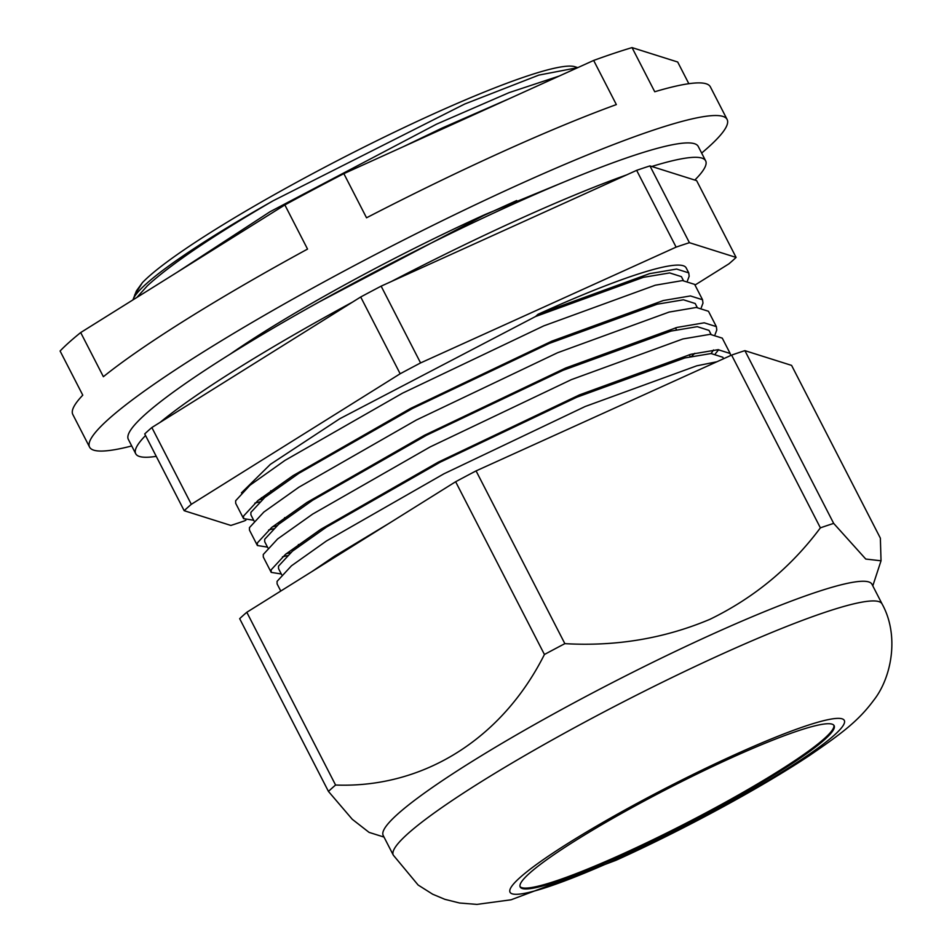 <?xml version="1.0" encoding="UTF-8"?>
<svg xmlns="http://www.w3.org/2000/svg" width="952" height="952" viewBox="0 0 952 952"><rect width="100%" height="100%" fill="white"/><g stroke="black" fill="none" stroke-linecap="round" stroke-linejoin="round"><path stroke-width="1.43" d="M156.247 456.353A320.384 36.366 -27.2 0 1 135.719 453.735L128.318 439.336A320.384 36.366 -27.2 0 1 145.263 414.358A320.384 36.366 -27.2 0 1 454.937 231.443A320.384 36.366 -27.2 0 1 698.244 146.441L705.646 160.84A320.384 36.366 -27.2 0 1 694.805 180.071M160.031 422.426A320.384 36.366 -27.2 0 1 352.526 302.105M391.129 281.625A320.384 36.366 -27.2 0 1 626.654 174.882M651.775 166.481A320.384 36.366 -27.2 0 1 705.646 160.84M135.719 453.735A320.384 36.366 -27.2 0 1 145.549 435.516M230.205 354.132L230.919 353.632A250.507 28.441 -27.2 0 1 485.127 214.509L574.139 177.834M131.721 445.964A358.404 40.686 -27.2 0 1 89.583 447.119L72.816 414.489A358.404 40.686 -27.2 0 1 82.776 395.163L60.095 351.014A358.404 40.686 -27.2 0 1 69.068 342.387A358.404 40.686 -27.2 0 1 80.694 332.557L284.862 204.942A358.404 40.686 -27.2 0 1 343.85 173.645L593.655 60.44A358.404 40.686 -27.2 0 1 632.045 47.6L677.693 62.011L688.832 83.693M89.583 447.119A358.404 40.686 -27.2 0 1 108.528 419.166A358.404 40.686 -27.2 0 1 454.949 214.557A358.404 40.686 -27.2 0 1 727.114 119.464A358.404 40.686 -27.2 0 1 708.169 147.417A358.404 40.686 -27.2 0 1 701.648 153.058M632.045 47.6L654.738 91.749A358.404 40.686 -27.2 0 1 710.347 86.834L727.114 119.464M343.85 173.645L366.532 217.794A358.404 40.686 -27.2 0 1 616.349 104.589L593.655 60.44M80.694 332.557L103.375 376.706A358.404 40.686 -27.2 0 1 307.544 249.091L284.862 204.942M529.526 873.246A176.489 20.04 152.8 0 0 520.197 887.014A176.489 20.04 152.8 0 0 654.214 840.188A176.489 20.04 152.8 0 0 824.801 739.43A176.489 20.04 152.8 0 0 834.13 725.662A176.489 20.04 152.8 0 0 700.101 772.488A176.489 20.04 152.8 0 0 529.526 873.246M711.81 634.437A274.771 31.19 -27.2 0 1 871.984 584.29L882.087 603.961A274.771 31.19 -27.2 0 0 721.913 654.107A274.771 31.19 -27.2 0 0 393.307 855.158L383.204 835.487A274.771 31.19 -27.2 0 1 711.81 634.437M328.452 791.421L239.666 618.669A325.822 36.985 -27.2 0 1 246.806 612.279L455.639 481.736A325.822 36.985 -27.2 0 1 476.071 470.895L731.6 355.096A325.822 36.985 -27.2 0 1 744.892 350.645L791.588 365.389L880.362 538.142L881.028 560.799L865.761 559.05L833.678 523.398A325.822 36.985 -27.2 0 0 820.386 527.848C790.981 567.321 754.151 597.82 709.883 619.336C664.448 638.483 616.111 646.587 564.857 643.647A325.822 36.985 -27.2 0 0 544.425 654.488C502.192 738.633 423.557 788.399 335.58 785.031A325.822 36.985 -27.2 0 0 328.452 791.421L352.276 819.291L369.078 832.381L384.013 837.082M744.892 350.645L833.678 523.398M731.6 355.096L820.386 527.848M476.071 470.895L564.857 643.647M455.639 481.736L544.425 654.488M246.806 612.279L335.58 785.031M312.042 571.497L334.497 556.242L389.63 523.005M280.78 591.049L277.103 583.897L277.068 581.363L291.443 565.821L326.465 540.974L443.941 473.798L585.171 406.504L696.721 365.83L716.904 361.76M281.292 573.996L271.189 572.378L271.165 569.82L285.517 554.314L320.681 529.371L438.241 462.16L579.459 394.89L690.926 354.275L718.058 349.682L730.16 353.49L730.684 355.512M271.189 572.378L263.299 557.027L263.264 554.492L277.627 538.951L312.649 514.104L430.137 446.928L571.367 379.634L682.917 338.948L710.132 334.33L722.27 338.138L730.16 353.49M718.677 349.67L715.428 353.704M267.488 547.126L257.373 545.508L257.349 542.938L271.713 527.432L306.877 502.501L424.437 435.29L565.655 368.019L677.122 327.405L704.242 322.811L716.356 326.619L716.785 329.987L715.083 334.533M257.373 545.508L249.483 530.157L249.448 527.622L263.811 512.081L298.845 487.234L416.322 420.046L557.551 352.752L669.101 312.077L696.317 307.46L708.466 311.268L716.356 326.619M253.672 520.244L243.569 518.638L243.545 516.067L257.897 500.562L293.061 475.631L410.621 408.42L551.839 341.149L663.306 300.534L690.438 295.941L702.54 299.749L702.981 303.117L701.279 307.663M243.569 518.638L235.679 503.287L235.644 500.752L250.007 485.211L285.029 460.363L402.517 393.176L543.747 325.882L655.297 285.207L682.513 280.578L694.651 284.386L702.54 299.737M688.736 272.867L686.178 267.893A254.136 28.846 152.8 0 0 538.035 314.279L649.502 273.664L676.622 269.059L688.736 272.867L689.165 276.235L687.463 280.792M287.207 555.635L282.458 556.872M273.391 528.765L268.654 530.002M259.587 501.894L254.838 503.12M577.733 67.651L538.856 75.101L464.755 104.006L273.212 200.741A254.136 28.846 152.8 0 0 146.429 283.672A254.136 28.846 152.8 0 0 132.971 299.797L136.398 290.943L142.348 282.72A248.71 28.239 -27.2 0 1 148.5 276.806A248.71 28.239 -27.2 0 1 376.302 140.979A248.71 28.239 -27.2 0 1 574.841 66.711L577.781 67.628M694.996 285.053L728.958 263.811A325.822 36.985 152.8 0 0 732.707 260.539A325.822 36.985 152.8 0 0 736.098 257.421L689.415 242.689A325.822 36.985 152.8 0 0 676.11 247.127L420.582 362.926A325.822 36.985 152.8 0 0 400.161 373.767L191.316 504.31A325.822 36.985 152.8 0 0 184.176 510.7L230.872 525.444A325.822 36.985 152.8 0 0 244.164 520.994L245.878 520.22M273.212 200.741C213.058 235.703 171.146 264.013 147.465 285.683L136.909 297.417M510.355 98.187L442.287 127.973L403.66 146.537M538.035 314.279L535.5 316.54L339.733 418.761L270.38 464.35L241.427 492.874M261.479 497.706L265.537 496.837M184.176 510.7L144.728 433.922A325.822 36.985 -27.2 0 1 151.856 427.531L191.316 504.31M736.098 257.421L696.638 180.642L649.954 165.91A325.822 36.985 -27.2 0 0 636.65 170.349L381.133 286.147A325.822 36.985 -27.2 0 0 360.701 296.988L151.856 427.531M649.954 165.91L689.415 242.689M636.65 170.349L676.11 247.127M381.133 286.147L420.582 362.926M360.701 296.988L400.161 373.767M134.672 294.953L142.348 282.72M559.288 76.017L509.046 92.653L436.552 124.153L270.011 211.749L177.37 272.129M516.71 200.539L483.545 215.592L318.979 302.034M262.978 498.943L258.611 499.978M276.782 525.813L272.427 526.849M290.598 552.684L286.231 553.731M713.512 349.955L711.144 353.537M535.5 316.54L643.397 277.329L669.661 272.926L681.394 276.639L683.405 280.566M254.041 520.97L250.911 514.865L250.888 512.39L264.799 497.432L298.845 473.346L412.632 408.42L549.316 343.41L657.201 304.2L683.465 299.797L695.198 303.51L697.221 307.448M267.857 547.852L264.715 541.736L264.704 539.26L278.615 524.302L312.661 500.228L426.448 435.29L563.12 370.28L671.017 331.082L697.281 326.667L709.014 330.392L711.025 334.319M694.829 353.311L691.533 356.345M281.673 574.722L278.531 568.606L278.508 566.142L292.419 551.184L326.465 527.099L440.252 462.16L576.936 397.162L684.821 357.952L711.084 353.537L722.818 357.262L723.579 358.737M833.869 725.269A176.489 20.04 -27.2 0 1 824.361 738.585A176.489 20.04 -27.2 0 1 622.632 853.956A176.489 20.04 -27.2 0 1 520.018 886.562M734.742 754.746A187.889 21.325 -27.2 0 1 834.345 735.111A187.889 21.325 -27.2 0 1 619.573 857.931A187.889 21.325 -27.2 0 1 519.982 877.566A187.889 21.325 -27.2 0 1 734.742 754.746M872.794 585.873L881.028 560.799M393.307 855.158L418.118 885.015L432.672 894.214L444.834 899.319L459.554 903.008L476.916 904.4L511.117 899.783L615.98 860.299C682.584 830.18 760.636 788.054 809.819 755.293C841.758 733.433 858.371 721.009 873.662 700.327C891.405 677.991 899.759 635.817 882.087 603.961M299.118 545.948L298.381 544.52M285.314 519.078L284.577 517.65M271.498 492.208L270.761 490.78M690.259 356.631L689.272 354.703M676.456 329.761L675.456 327.833"/></g></svg>
